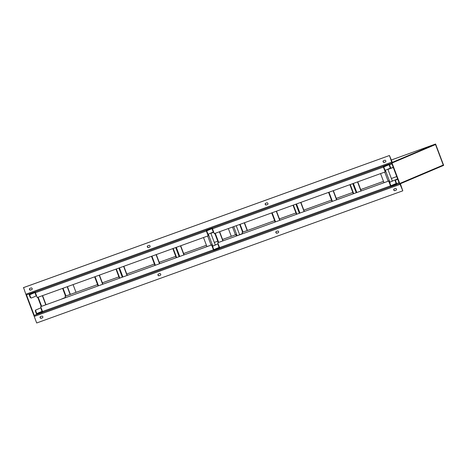 <?xml version="1.0" encoding="UTF-8"?>
<svg xmlns="http://www.w3.org/2000/svg" width="467" height="467" viewBox="0 0 467 467"><rect width="100%" height="100%" fill="white"/><g stroke="black" fill="none" stroke-linecap="round" stroke-linejoin="round"><path stroke-width="0.7" d="M391.171 160.064L435.583 144.017L391.165 160.053L435.361 144.11L392.303 162.388M435.583 144.017L443.65 165.371L443.271 165.038L400.207 183.315A0.911 0.473 70.2 0 0 400.096 184.36L402.787 190.81L400.371 183.747L443.434 165.464L435.361 144.11L435.524 144.536L392.461 162.814A0.911 0.473 70.2 0 0 392.461 162.814A0.911 0.473 70.2 0 1 391.702 162.148L389.449 155.505L392.292 162.393M392.438 162.825L26.584 294.893A0.911 0.473 -109.8 0 1 26.572 294.899A0.911 0.473 -109.8 0 1 25.825 294.228L23.566 287.584L389.449 155.505M385.386 162.002A0.911 0.782 -113 0 0 384.744 160.292L383.518 160.736A0.911 0.782 -113 0 0 384.166 162.44L385.456 161.973M267.509 204.552A0.911 0.782 -113 0 0 266.861 202.847L265.641 203.285A0.911 0.782 -113 0 0 266.283 204.995L267.573 204.523M149.627 247.107A0.911 0.782 -113 0 0 148.985 245.397L147.759 245.84A0.911 0.782 -113 0 0 148.407 247.551L149.697 247.078M31.75 289.663A0.911 0.782 -113 0 0 31.102 287.952L29.876 288.396A0.911 0.782 -113 0 0 30.524 290.1L31.814 289.633M23.35 287.678L389.227 155.599M385.508 161.944L384.382 162.347A0.911 0.782 67 0 1 383.617 160.695M267.626 204.493L266.505 204.902A0.911 0.782 67 0 1 265.741 203.25M149.749 247.049L148.623 247.457A0.911 0.782 67 0 1 147.858 245.805M31.867 289.604L30.74 290.007A0.911 0.782 67 0 1 29.976 288.355M402.572 190.904L36.689 322.983L34.219 316.433A0.911 0.473 -109.8 0 1 34.249 315.453M40.53 316.579A0.911 0.782 -113 0 0 41.178 318.29L42.398 317.846A0.911 0.782 -113 0 0 41.756 316.141L40.53 316.579M158.412 274.03A0.911 0.782 -113 0 0 159.054 275.734L160.28 275.297A0.911 0.782 -113 0 0 159.632 273.586L158.412 274.03M276.289 231.474A0.911 0.782 -113 0 0 276.937 233.185L278.163 232.741A0.911 0.782 -113 0 0 277.515 231.031L276.289 231.474M394.171 188.925A0.911 0.782 -113 0 0 394.819 190.629L396.039 190.192A0.911 0.782 -113 0 0 395.397 188.481L394.171 188.925M42.52 317.793L41.394 318.196A0.911 0.782 67 0 1 40.629 316.544M160.397 275.238L159.276 275.647A0.911 0.782 67 0 1 158.511 273.995M278.279 232.683L277.153 233.091A0.911 0.782 67 0 1 276.388 231.439M396.162 190.133L395.035 190.536A0.911 0.782 67 0 1 394.271 188.884M399.77 183.502L392.023 163.001L435.524 144.536L443.271 165.038L399.402 183.636L391.655 163.135L392.087 162.954M392.023 163.001L391.655 163.135M36.969 314.297L33.893 315.581L26.146 295.08L26.578 294.899M73.085 284.607L76.01 292.348M34.26 315.447L26.514 294.946L26.146 295.08M26.514 294.946L26.946 294.765M393.296 167.466L387.931 169.404M384.802 169.655L385.438 170.21L384.434 169.784L384.802 169.655L383.781 166.947A0.455 0.391 -113 0 1 383.985 166.386L388.637 164.711A0.455 0.391 -113 0 1 389.169 165.003L390.19 167.711L390.558 167.577L389.531 164.874A0.911 0.782 -113 0 0 388.474 164.285L383.827 165.96A0.911 0.782 -113 0 0 383.413 167.081L385.246 171.92L384.82 170.122M390.558 167.577L391.188 168.132L393.22 167.274M391.188 168.132L390.19 167.711M384.434 169.784L383.413 167.081L212.467 228.789A0.911 0.473 -109.8 0 1 212.578 227.75M390.558 168.038L385.438 170.21M42.024 311.337L36.753 313.579L35.731 310.87L35.364 311.004L36.385 313.707A0.911 0.782 -113 0 0 37.442 314.297L42.094 312.621A0.911 0.782 -113 0 0 42.503 311.501L40.676 306.661L211.621 244.953L213.448 249.792A0.911 0.782 -113 0 0 214.511 250.382L219.157 248.701A0.911 0.782 -113 0 0 219.572 247.58L390.517 185.872A0.911 0.473 70.2 0 0 391.264 186.549L220.331 248.251A0.911 0.473 -109.8 0 1 220.319 248.257A0.911 0.473 -109.8 0 1 219.572 247.58L217.739 242.741L388.684 181.033L390.517 185.872A0.911 0.782 -113 0 0 391.574 186.461L396.22 184.786A0.911 0.782 -113 0 0 396.635 183.665L395.613 180.963L395.245 181.091L396.267 183.8A0.455 0.391 -113 0 1 396.08 184.348A0.455 0.391 -113 0 0 396.08 184.348L391.41 186.035L396.302 183.957M396.156 183.502L390.885 185.743A0.455 0.391 -113 0 0 391.41 186.035M390.885 185.743L389.863 183.035L389.496 183.169L389.589 182.299L397.615 178.896M390.517 185.872L389.496 183.169M389.589 182.299L397.621 178.914M389.957 182.171L389.863 183.035M397.738 179.229L395.707 180.093L395.613 180.963M395.245 181.091L395.707 180.093M397.732 179.211L395.339 180.227M385.246 171.92L214.295 233.628L212.467 228.789A0.911 0.782 -113 0 0 211.411 228.2L206.758 229.881A0.911 0.782 -113 0 0 206.35 231.002L208.177 235.841L37.232 297.549L35.404 292.71A0.911 0.782 -113 0 0 34.348 292.12L29.695 293.796A0.911 0.782 -113 0 0 29.287 294.916L30.308 297.625L30.676 297.491L29.654 294.782L34.832 292.587M36.683 296.096L36.058 295.547L35.037 292.838A0.455 0.391 -113 0 0 34.505 292.546L29.859 294.228A0.455 0.391 -113 0 0 29.654 294.782M36.058 295.547L36.426 295.413L35.404 292.71A0.911 0.473 -109.8 0 1 35.51 291.671M30.676 297.491L31.307 298.045L30.308 297.625M36.432 295.874L31.307 298.045M36.753 313.579A0.455 0.391 -113 0 0 37.284 313.871L41.931 312.195A0.455 0.391 -113 0 0 42.135 311.635L41.114 308.926L41.207 308.074M35.364 311.004L35.457 310.141L41.084 307.747M60.786 299.388L65.421 297.421M35.457 310.141L41.096 307.771M61.154 299.254L65.433 297.438M35.825 310.006L35.731 310.87M41.114 308.926L41.481 308.798L42.503 311.501L213.448 249.792L212.427 247.084L212.526 246.22L218.153 243.832M242.075 232.414L274.631 220.657L242.297 232.321L242.583 233.757M279.429 218.93L295.961 212.958L279.424 218.918M303.83 210.121L331.488 200.133M336.287 198.405L352.818 192.433L336.281 198.393M360.693 189.596L383.5 181.359M396.734 176.567L391.369 178.505L396.74 176.579M303.824 210.109L331.488 200.121M360.687 189.579L383.495 181.348M247.189 230.552L244.264 222.812M247.411 230.47L244.486 222.73M349.888 184.681L353.326 193.782M350.256 184.553L353.694 193.647M357.763 181.844L361.201 190.939M357.541 181.92L360.979 191.021M293.031 205.211L296.469 214.306M293.399 205.077L296.837 214.178M300.9 202.369L304.338 211.469M300.678 202.45L304.116 211.545M383.524 166.042A0.911 0.473 70.2 0 0 383.413 167.081M219.613 248.508L391.264 186.549A0.911 0.473 70.2 0 0 391.276 186.543M388.684 181.033L389.554 182.65M217.739 242.741L388.906 180.939M387.849 169.188L392.356 181.126M380.57 173.607L384.008 182.708M222.852 240.884L219.414 231.784M223.074 240.803L219.636 231.702M336.573 199.829L333.134 190.734M336.795 199.753L333.356 190.653M279.715 220.36L276.277 211.259M279.937 220.278L276.499 211.177M219.093 247.422L213.816 249.658A0.455 0.391 -113 0 0 214.347 249.956L218.994 248.275A0.455 0.391 -113 0 0 219.204 247.714L218.182 245.012L218.276 244.153M213.816 249.658L212.794 246.955L212.427 247.084M237.855 235.467L242.49 233.5M212.526 246.22L218.159 243.85M238.217 235.333L242.496 233.523M212.894 246.086L212.794 246.955M218.182 245.012L218.544 244.877L219.572 247.58M213.746 232.175L213.121 231.626L212.1 228.923A0.455 0.391 -113 0 0 211.574 228.626L206.922 230.307A0.455 0.391 -113 0 0 206.718 230.867L211.895 228.667M213.121 231.626L213.489 231.498L212.467 228.789M207.371 233.704L208.37 234.13L207.371 233.704L206.35 231.002L35.404 292.71M207.739 233.57L206.718 230.867M213.495 231.953L208.37 234.13M213.781 232.268L210.862 233.325M235.958 234.621L222.561 239.443L235.958 234.621L236.465 235.969M236.174 234.527L236.687 235.888M65.012 296.329L97.568 284.578L65.228 296.236L65.52 297.677M102.361 282.844L118.892 276.878L102.355 282.833M126.767 274.036L154.425 264.053M175.75 256.342L159.218 262.308L175.755 256.354M183.624 253.511L206.437 245.28M214.306 242.437L217.768 241.188L214.3 242.426M126.761 274.024L154.419 264.042M183.619 253.499L206.432 245.263M236.226 225.713L239.629 234.714M228.357 228.556L231.282 236.296M70.126 294.473L67.201 286.732M70.348 294.391L67.423 286.65M172.825 248.602L176.263 257.702M173.193 248.467L176.631 257.568M180.694 245.759L184.132 254.859M180.472 245.84L183.91 254.941M115.968 269.126L119.406 278.227M116.336 268.992L119.774 278.093M123.837 266.283L127.275 275.384M123.615 266.365L127.053 275.466M206.461 229.962A0.911 0.473 70.2 0 0 206.35 231.002M207.751 234.037L208.177 235.841M210.78 233.103L215.293 245.047M203.507 237.528L206.945 246.623M45.789 304.799L42.351 295.704M46.011 304.717L42.573 295.623M159.51 263.75L156.071 254.649M159.732 263.668L156.293 254.568M102.647 284.275L99.208 275.174M102.874 284.193L99.43 275.098M214.184 250.47L43.262 312.172A0.911 0.473 -109.8 0 1 43.25 312.172A0.911 0.473 -109.8 0 1 42.503 311.501M213.448 249.792A0.911 0.473 70.2 0 0 214.195 250.464L43.25 312.172M211.621 244.953L212.485 246.564M40.676 306.661L211.843 244.86M25.825 294.228L391.702 162.148M34.698 315.26L37.261 314.338M42.258 312.534L43.238 312.178M396.676 184.593L399.396 183.613M400.096 184.36L34.219 316.433M388.474 164.285L388.906 164.098M389.531 164.874L391.93 163.853M383.781 166.947L388.958 164.752M399.034 182.65L396.635 183.665M34.348 292.12L34.78 291.939M37.284 313.871L42.17 311.798M243.027 232.052L240.102 224.318M352.789 183.636L356.228 192.737M356.817 192.527L353.379 183.426M295.926 204.161L299.365 213.261M299.954 213.051L296.516 203.951M385.368 170.233L389.881 182.177M384.732 172.107L388.17 181.208M218.69 242.385L215.252 233.284M332.411 201.335L328.972 192.235M275.553 221.86L272.115 212.759M214.347 249.956L219.233 247.878M207.19 229.694L206.758 229.881M211.411 228.2L211.843 228.019M233.698 226.629L237.137 235.724M232.519 227.055L235.444 234.79M65.964 295.973L63.039 288.232M175.72 247.557L179.159 256.657M179.748 256.441L176.31 247.341M118.863 268.081L122.301 277.182M122.891 276.966L119.453 267.871M208.305 234.154L212.818 246.097M207.669 236.022L211.107 245.122M41.627 306.305L38.189 297.205M155.348 265.25L151.909 256.149M98.49 285.775L95.052 276.68M26.572 294.899L392.449 162.82M239.694 224.464L242.618 232.204M214.843 233.436L218.282 242.536M328.564 192.381L332.002 201.481M271.701 212.911L275.139 222.006M206.729 229.892L207.173 229.706M62.625 288.384L65.549 296.119M37.774 297.351L41.213 306.451M151.495 256.301L154.933 265.402M94.638 276.826L98.076 285.927"/></g></svg>

